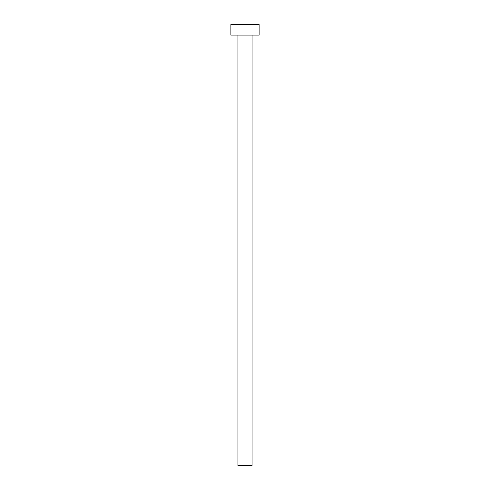 <?xml version="1.0" encoding="UTF-8"?>
<svg xmlns="http://www.w3.org/2000/svg" width="490" height="490" viewBox="0 0 490 490"><rect width="100%" height="100%" fill="white"/><g stroke="black" fill="none" stroke-linecap="round" stroke-linejoin="round"><path stroke-width="0.73" d="M237.944 35.084L237.944 465.5L252.056 465.5L252.056 35.084L252.056 465.5L237.944 465.5L237.944 35.084M230.888 24.5L230.888 35.084L259.112 35.084L259.112 24.5L230.888 24.5L230.888 35.084L259.112 35.084L259.112 24.5L230.888 24.5"/></g></svg>
